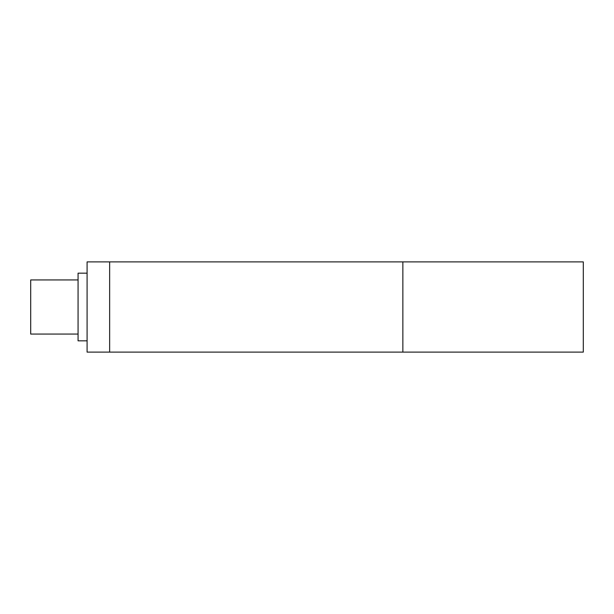 <?xml version="1.0" encoding="UTF-8"?>
<svg xmlns="http://www.w3.org/2000/svg" width="614" height="614" viewBox="0 0 614 614"><rect width="100%" height="100%" fill="white"/><g stroke="black" fill="none" stroke-linecap="round" stroke-linejoin="round"><path stroke-width="0.92" d="M87.088 261.886L87.088 352.114L583.3 352.114L583.3 261.886L87.088 261.886M87.088 340.831L78.062 340.831L78.062 273.169L87.088 273.169M78.062 334.07L30.7 334.07L30.7 279.93L78.062 279.93M109.645 352.114L109.645 261.886M402.861 261.886L402.861 352.114"/></g></svg>

